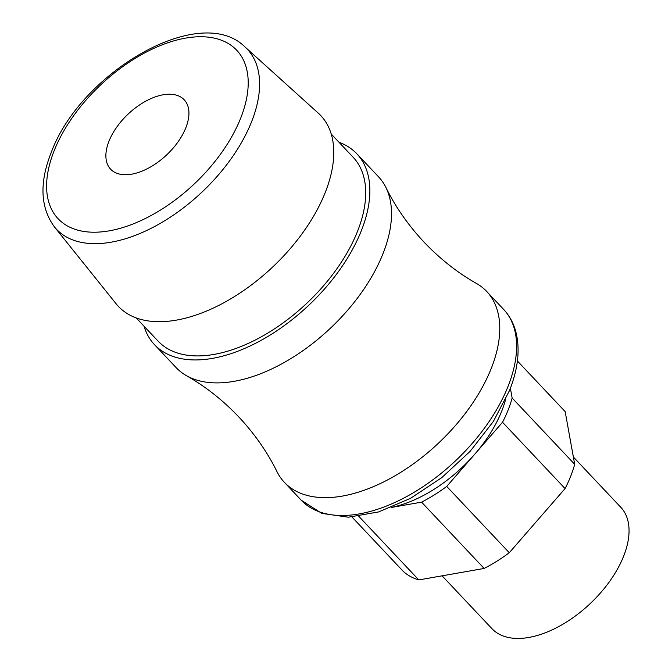 <?xml version="1.0" encoding="UTF-8"?>
<svg xmlns="http://www.w3.org/2000/svg" width="672" height="672" viewBox="0 0 672 672"><rect width="100%" height="100%" fill="white"/><g stroke="black" fill="none" stroke-linecap="round" stroke-linejoin="round"><path stroke-width="1.01" d="M144.018 326.197A139.079 77.196 -43.3 0 0 154.501 344.669L176.148 367.626A139.079 77.196 -43.3 0 0 186.455 375.682A139.079 77.196 -43.3 0 0 292.261 357.731A139.079 77.196 -43.3 0 0 383.015 253.621A139.079 77.196 -43.3 0 0 385.921 187.496A139.079 77.196 -43.3 0 0 378.479 176.744L356.824 153.796A139.079 77.196 -43.3 0 0 338.99 142.254M325.273 192.419A139.079 77.196 -43.3 0 0 318.284 113.14L244.994 46.964A131.174 72.811 136.7 0 1 251.588 121.733A131.174 72.811 136.7 0 1 154.577 226.523A131.174 72.811 136.7 0 1 54.356 226.817L116.155 303.828A139.079 77.196 -43.3 0 0 222.415 303.517A139.079 77.196 -43.3 0 0 325.273 192.419M136.248 317.957L158.18 341.2A134.022 74.39 -43.3 0 0 260.845 337.075A134.022 74.39 -43.3 0 0 357.521 231.344A134.022 74.39 -43.3 0 0 353.144 157.265L331.22 134.014M154.501 344.669A139.079 77.196 -43.3 0 0 261.038 340.393A139.079 77.196 -43.3 0 0 361.36 230.672A139.079 77.196 -43.3 0 0 356.824 153.796M186.455 375.682C205.405 386.425 222.852 400.184 238.804 416.951C254.612 433.852 267.338 452.071 276.965 471.618A139.079 77.196 -43.3 0 0 284.407 482.37A139.079 77.196 -43.3 0 0 390.953 478.094A139.079 77.196 -43.3 0 0 491.274 368.365A139.079 77.196 -43.3 0 0 486.738 291.488A139.079 77.196 -43.3 0 0 476.431 283.433C457.481 272.681 440.034 258.93 424.082 242.164C408.265 225.263 395.548 207.035 385.921 187.496M391.364 507.419A105.361 58.481 -43.3 0 0 474.634 454.356A105.361 58.481 -43.3 0 0 501.732 411.121A105.361 58.481 -43.3 0 0 505.512 399.722M442.1 575.828L491.996 628.715A88.502 49.123 -43.3 0 0 559.801 625.993A88.502 49.123 -43.3 0 0 623.641 556.164A88.502 49.123 -43.3 0 0 620.752 507.242L573.376 457.019M108.973 141.229A50.576 28.073 -43.3 0 0 110.62 169.193A50.576 28.073 -43.3 0 0 149.36 167.63A50.576 28.073 -43.3 0 0 185.842 127.73A50.576 28.073 -43.3 0 0 184.195 99.775A50.576 28.073 -43.3 0 0 145.454 101.338A50.576 28.073 -43.3 0 0 108.973 141.229M510.384 388.273L512.14 398A113.795 63.16 -43.3 0 1 508.141 409.996A113.795 63.16 -43.3 0 1 502.53 422.268L565.076 488.569A113.795 63.16 -43.3 0 0 570.688 476.288A113.795 63.16 -43.3 0 0 574.686 464.302L565.16 411.6L517.39 360.973M565.076 488.569L509.284 552.737A113.795 63.16 -43.3 0 1 484.126 568.445L418.799 579.919A113.795 63.16 -43.3 0 1 403.25 571.36L351.985 517.02M484.126 568.445L421.579 502.144A113.795 63.16 -43.3 0 0 446.729 486.436L509.284 552.737M358.806 516.323L418.799 579.919M512.14 398L574.686 464.302M421.579 502.144L391.205 507.478M502.53 422.268L446.729 486.436M240.702 118.096A122.766 68.141 -43.3 0 0 185.556 38.119A122.766 68.141 -43.3 0 0 54.104 150.872A122.766 68.141 -43.3 0 0 109.25 230.84A122.766 68.141 -43.3 0 0 240.702 118.096M508.108 386.215A139.079 77.196 -43.3 0 0 503.572 309.338C509.342 315.504 513.4 322.862 515.752 331.43C520.262 348.928 518.196 368.6 509.544 390.449L493.332 421.504L470.148 451.307L441.806 477.607L410.508 498.355L378.605 511.93L348.365 517.196L321.821 513.4L301.249 500.22A139.079 77.196 -43.3 0 0 407.786 495.944A139.079 77.196 -43.3 0 0 508.108 386.215M244.994 46.964C199.928 2.008 80.077 72.862 51.08 152.863C39.278 182.885 40.37 207.539 54.356 226.817M503.572 309.338L486.738 291.488M301.249 500.22L284.407 482.37"/></g></svg>
